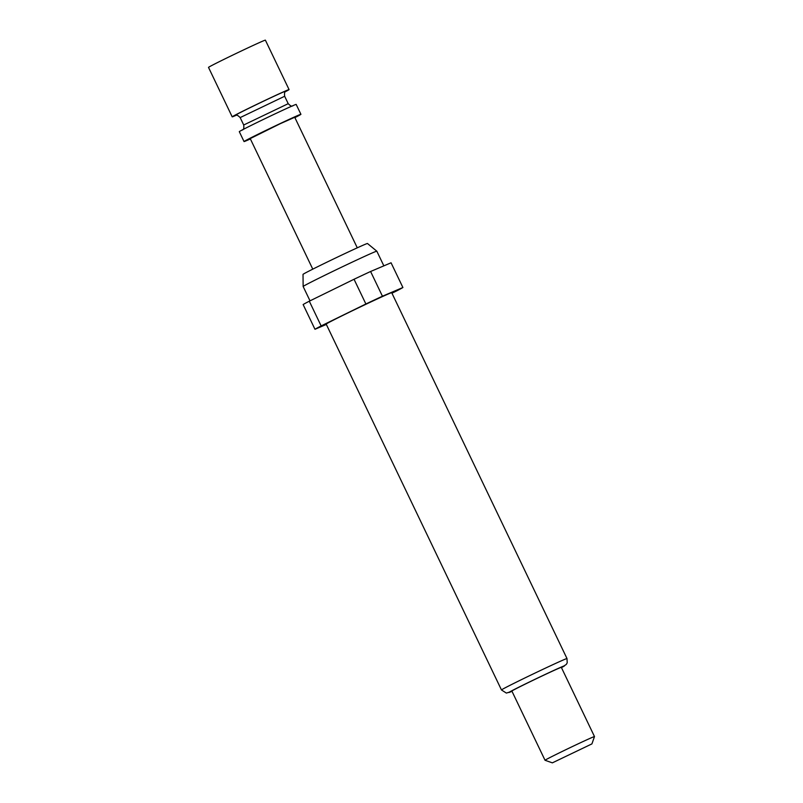 <?xml version="1.0" encoding="UTF-8"?>
<svg xmlns="http://www.w3.org/2000/svg" width="803" height="803" viewBox="0 0 803 803"><rect width="100%" height="100%" fill="white"/><g stroke="black" fill="none" stroke-linecap="round" stroke-linejoin="round"><path stroke-width="1.2" d="M285.336 91.733A31.528 0.632 154.4 0 0 289.07 89.595A31.528 0.632 154.4 0 0 270.551 97.805A31.528 0.632 154.4 0 0 232.197 116.837A31.528 0.632 154.4 0 0 236.212 115.271M232.197 116.837L208.509 67.402A31.528 0.632 -25.6 0 1 246.862 48.371A31.528 0.632 -25.6 0 1 265.381 40.15L289.07 89.595M250.395 138.949A31.528 0.632 -25.6 0 1 244.042 141.559A31.528 0.632 -25.6 0 1 282.395 122.528A31.528 0.632 -25.6 0 1 300.914 114.307A31.528 0.632 -25.6 0 1 294.902 117.629M244.042 141.559L239.304 131.672A31.528 0.632 -25.6 0 1 277.657 112.641A31.528 0.632 -25.6 0 1 296.177 104.42L300.914 114.307M312.779 269.146L250.225 138.598L280.237 123.702L294.731 117.278L357.285 247.826M303.022 274.385A35.733 0.713 -25.6 0 1 346.494 252.825A35.733 0.713 -25.6 0 1 367.473 243.51L376.828 251.188A40.853 0.813 -25.6 0 0 352.848 261.838A40.853 0.813 -25.6 0 0 303.143 286.49L303.022 274.385M326.179 324.091A36.326 0.723 -25.6 0 1 370.374 302.169A36.326 0.723 -25.6 0 1 391.703 292.704L566.998 658.56A36.326 0.723 -25.6 0 0 545.659 668.036A36.326 0.723 -25.6 0 0 501.474 689.958L326.179 324.091M552.364 762.85L545.046 760.28A27.412 0.552 -25.6 0 1 545.036 760.27A27.412 0.552 -25.6 0 1 578.391 743.719A27.412 0.552 -25.6 0 1 594.491 736.572A27.412 0.552 -25.6 0 1 594.491 736.592L591.911 743.899L552.364 762.85L591.911 743.899M545.036 760.27L511.872 691.052A27.412 0.552 -25.6 0 1 545.227 674.5A27.412 0.552 -25.6 0 1 561.327 667.363L594.491 736.572M326.349 324.442L314.977 329.28A49.354 0.984 -25.6 0 1 321.14 325.918L365.887 303.986A49.354 0.984 -25.6 0 1 382.439 296.217L402.905 287.514A49.354 0.984 -25.6 0 1 396.742 290.867L391.954 293.215M314.977 329.28L303.132 304.558A49.354 0.984 -25.6 0 1 309.296 301.195L321.14 325.918M402.905 287.514L391.061 262.792L370.595 271.494L382.439 296.217M365.887 303.986L354.043 279.263A49.354 0.984 -25.6 0 1 370.595 271.494M354.043 279.263L309.296 301.195M292.874 105.876C292.412 105.233 292.443 107.963 288.217 103.677L243.71 124.997L240.157 117.589L284.663 96.26C283.921 90.408 286.119 91.933 285.868 91.251L284.774 91.883M236.303 114.648A28.788 0.572 -25.6 0 1 268.483 98.849A28.788 0.572 -25.6 0 1 285.738 91.351M511.993 691.303A30.845 0.612 -25.6 0 1 515.707 688.763A30.845 0.612 -25.6 0 1 546.311 673.918A30.845 0.612 -25.6 0 1 561.448 667.614L566.286 664.432L567.209 662.806L566.998 658.56M310.018 300.844L303.143 286.49M501.474 689.958L506.362 693.079L512.003 691.313M383.854 265.853L376.828 251.188M243.71 124.997C244.353 130.738 242.275 129.464 242.496 130.006M288.217 103.677L284.663 96.26M240.157 117.589C236.082 113.484 235.781 115.903 235.5 115.391"/></g></svg>
